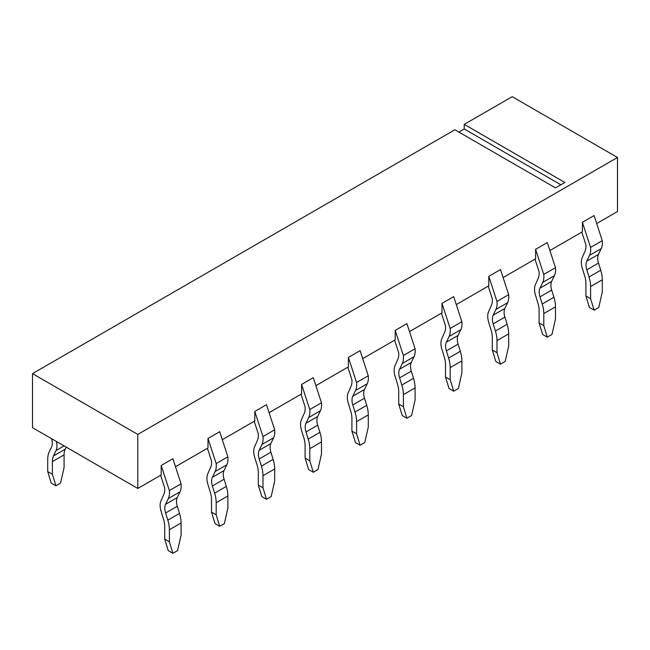 <?xml version="1.0" encoding="UTF-8"?>
<svg xmlns="http://www.w3.org/2000/svg" width="650" height="650" viewBox="0 0 650 650"><rect width="100%" height="100%" fill="white"/><g stroke="black" fill="none" stroke-linecap="round" stroke-linejoin="round"><path stroke-width="0.97" d="M32.5 373.636L137.8 434.427L137.8 488.467L161.2 474.963L137.8 488.467L32.5 427.676L32.5 373.636L454.87 129.781L555.49 187.874L564.85 182.471L464.23 124.378L512.2 96.679L617.5 157.479L617.5 211.518L596.692 223.527L617.5 211.518L617.5 157.479L137.8 434.427L617.5 157.479M458.851 132.08L464.23 128.968L464.23 124.378M582.4 231.782L549.892 250.551L582.4 231.782L582.4 222.308L594.1 215.556L602.266 240.662A19.858 11.464 60 0 1 601.234 248.633L598.463 254.394A13.236 7.646 -120 0 0 598.496 263.071L600.722 270.229A26.471 15.283 60 0 1 602.29 279.801L602.29 291.899L598.78 307.442L594.1 310.139L589.42 307.442L585.91 295.953L590.59 298.659L590.59 286.561A26.471 15.283 -120 0 0 589.022 276.989L586.796 269.831A13.236 7.646 60 0 1 586.763 261.146L589.534 255.393A19.858 11.464 -120 0 0 590.566 247.414L602.266 240.662M535.6 258.798L503.092 277.566L535.6 258.798L535.6 249.332L547.3 242.58L555.466 267.678A19.858 11.464 60 0 1 554.434 275.657L551.663 281.409A13.236 7.646 -120 0 0 551.696 290.095L553.922 297.253A26.471 15.283 60 0 1 555.49 306.824L555.49 318.923L551.98 334.457L547.3 337.163L542.62 334.457L539.11 322.977L543.79 325.674L547.3 337.163M488.8 285.821L456.292 304.59L488.8 285.821L488.8 276.348L500.5 269.596L508.666 294.702A19.858 11.464 60 0 1 507.634 302.673L504.863 308.433A13.236 7.646 -120 0 0 504.896 317.111L507.122 324.269A26.471 15.283 60 0 1 508.69 333.84L508.69 345.938L505.18 361.481L500.5 364.179L495.82 361.481L492.31 349.993L496.99 352.698L500.5 364.179M442 312.845L409.492 331.606L442 312.845L442 303.371L453.7 296.619L461.866 321.717A19.858 11.464 60 0 1 460.834 329.696L458.063 335.457A13.236 7.646 -120 0 0 458.096 344.134L460.322 351.293A26.471 15.283 60 0 1 461.89 360.864L461.89 372.962L458.38 388.497L453.7 391.202L449.02 388.497L445.51 377.016L450.19 379.714L453.7 391.202M395.2 339.861L362.692 358.629L395.2 339.861L395.2 330.387L406.9 323.635L415.066 348.741A19.858 11.464 60 0 1 414.034 356.712L411.263 362.473A13.236 7.646 -120 0 0 411.296 371.15L413.522 378.308A26.471 15.283 60 0 1 415.09 387.879L415.09 399.977L411.58 415.521L406.9 418.218L402.22 415.521L398.71 404.032L403.39 406.738L403.39 394.639A26.471 15.283 -120 0 0 401.822 385.068L399.596 377.91A13.236 7.646 60 0 1 399.563 369.224L402.334 363.472A19.858 11.464 -120 0 0 403.366 355.493L415.066 348.741M348.4 366.884L315.892 385.645L348.4 366.884L348.4 357.411L360.1 350.659L368.266 375.757A19.858 11.464 60 0 1 367.234 383.736L364.463 389.496A13.236 7.646 -120 0 0 364.496 398.174L366.722 405.332A26.471 15.283 60 0 1 368.29 414.903L368.29 427.001L364.78 442.536L360.1 445.242L355.42 442.536L351.91 431.056L356.59 433.753L356.59 421.655A26.471 15.283 -120 0 0 355.022 412.084L352.796 404.926A13.236 7.646 60 0 1 352.763 396.248L355.534 390.488A19.858 11.464 -120 0 0 356.566 382.517L368.266 375.757M301.6 393.9L269.092 412.669L301.6 393.9L301.6 384.426L313.3 377.674L321.466 402.781A19.858 11.464 60 0 1 320.434 410.751L317.663 416.512A13.236 7.646 -120 0 0 317.696 425.189L319.922 432.348A26.471 15.283 60 0 1 321.49 441.919L321.49 454.017L317.98 469.56L313.3 472.257L308.62 469.56L305.11 458.071L309.79 460.777L309.79 448.679A26.471 15.283 -120 0 0 308.222 439.108L305.996 431.949A13.236 7.646 60 0 1 305.963 423.264L308.734 417.511A19.858 11.464 -120 0 0 309.766 409.533L321.466 402.781M254.8 420.924L222.292 439.684L254.8 420.924L254.8 411.45L266.5 404.698L274.666 429.796A19.858 11.464 60 0 1 273.634 437.775L270.863 443.536A13.236 7.646 -120 0 0 270.896 452.213L273.122 459.371A26.471 15.283 60 0 1 274.69 468.942L274.69 481.041L271.18 496.576L266.5 499.281L261.82 496.576L258.31 485.095L262.99 487.793L262.99 475.694A26.471 15.283 -120 0 0 261.422 466.123L259.196 458.965A13.236 7.646 60 0 1 259.163 450.288L261.934 444.527A19.858 11.464 -120 0 0 262.966 436.556L274.666 429.796M208 447.939L175.492 466.708L208 447.939L208 438.466L219.7 431.714L227.866 456.82A19.858 11.464 60 0 1 226.834 464.799L224.063 470.551A13.236 7.646 -120 0 0 224.096 479.229L226.322 486.387A26.471 15.283 60 0 1 227.89 495.966L227.89 508.056L224.38 523.599L219.7 526.297L215.02 523.599L211.51 512.111L216.19 514.816L216.19 502.718A26.471 15.283 -120 0 0 214.622 493.147L212.396 485.989A13.236 7.646 60 0 1 212.363 477.303L215.134 471.551A19.858 11.464 -120 0 0 216.166 463.572L227.866 456.82M560.869 184.771L464.23 128.968M66.17 447.111L65.211 449.166A19.858 11.464 -120 0 0 64.09 454.862L64.09 467.529L60.58 483.064L55.9 485.769L51.22 483.064L47.71 471.583L52.39 474.289L52.39 461.614A19.858 11.464 60 0 1 53.511 455.918L56.006 450.572A16.543 9.555 -120 0 0 56.453 441.504M51.602 438.701A13.236 7.646 60 0 1 51.504 447.135L49.278 451.726A26.471 15.283 -120 0 0 47.71 459.485L47.71 471.583M535.007 259.147L539.061 271.57A16.543 9.555 60 0 1 538.224 278.233L535.478 284.481A16.543 9.555 -120 0 0 535.494 295.181L537.964 303.233A19.858 11.464 60 0 1 539.11 310.302L539.11 322.977M543.79 325.674L543.79 313.576A26.471 15.283 -120 0 0 542.222 304.005L539.996 296.847A13.236 7.646 60 0 1 539.963 288.169L542.734 282.409A19.858 11.464 -120 0 0 543.766 274.438L555.466 267.678M543.766 274.438L535.6 249.332M488.207 286.162L492.261 298.586A16.543 9.555 60 0 1 491.424 305.248L488.678 311.504A16.543 9.555 -120 0 0 488.694 322.197L491.164 330.249A19.858 11.464 60 0 1 492.31 337.326L492.31 349.993M496.99 352.698L496.99 340.6A26.471 15.283 -120 0 0 495.422 331.029L493.196 323.871A13.236 7.646 60 0 1 493.163 315.185L495.934 309.433A19.858 11.464 -120 0 0 496.966 301.454L508.666 294.702M496.966 301.454L488.8 276.348M441.407 313.186L445.461 325.609A16.543 9.555 60 0 1 444.624 332.272L441.878 338.52A16.543 9.555 -120 0 0 441.894 349.221L444.364 357.273A19.858 11.464 60 0 1 445.51 364.341L445.51 377.016M450.19 379.714L450.19 367.616A26.471 15.283 -120 0 0 448.622 358.044L446.396 350.886A13.236 7.646 60 0 1 446.363 342.209L449.134 336.448A19.858 11.464 -120 0 0 450.166 328.477L461.866 321.717M450.166 328.477L442 303.371M52.39 474.289L55.9 485.769M168.22 550.615L164.71 539.134L169.39 541.832L172.9 553.321L168.22 550.615M160.607 475.304L164.661 487.727A16.543 9.555 60 0 1 163.824 494.39L161.078 500.638A16.543 9.555 -120 0 0 161.094 511.339L163.564 519.391A19.858 11.464 60 0 1 164.71 526.459L164.71 539.134M169.39 541.832L169.39 529.734A26.471 15.283 -120 0 0 167.822 520.163L165.596 513.004A13.236 7.646 60 0 1 165.563 504.327L168.334 498.566A19.858 11.464 -120 0 0 169.366 490.596L181.066 483.836A19.858 11.464 60 0 1 180.034 491.814L177.263 497.575A13.236 7.646 -120 0 0 177.296 506.253L179.522 513.411A26.471 15.283 60 0 1 181.09 522.982L181.09 535.08L177.58 550.615L172.9 553.321M169.366 490.596L161.2 465.489L172.9 458.738L181.066 483.836M581.807 232.123L585.861 244.546A16.543 9.555 60 0 1 585.024 251.209L582.278 257.465A16.543 9.555 -120 0 0 582.294 268.158L584.764 276.209A19.858 11.464 60 0 1 585.91 283.286L585.91 295.953M590.566 247.414L582.4 222.308M590.59 298.659L594.1 310.139M394.607 340.202L398.661 352.625A16.543 9.555 60 0 1 397.824 359.287L395.078 365.544A16.543 9.555 -120 0 0 395.094 376.236L397.564 384.288A19.858 11.464 60 0 1 398.71 391.365L398.71 404.032M403.366 355.493L395.2 330.387M403.39 406.738L406.9 418.218M347.807 367.226L351.861 379.649A16.543 9.555 60 0 1 351.024 386.311L348.278 392.559A16.543 9.555 -120 0 0 348.294 403.26L350.764 411.312A19.858 11.464 60 0 1 351.91 418.381L351.91 431.056M356.566 382.517L348.4 357.411M356.59 433.753L360.1 445.242M301.007 394.241L305.061 406.664A16.543 9.555 60 0 1 304.224 413.327L301.478 419.583A16.543 9.555 -120 0 0 301.494 430.276L303.964 438.327A19.858 11.464 60 0 1 305.11 445.404L305.11 458.071M309.766 409.533L301.6 384.426M309.79 460.777L313.3 472.257M254.207 421.265L258.261 433.688A16.543 9.555 60 0 1 257.424 440.351L254.678 446.599A16.543 9.555 -120 0 0 254.694 457.299L257.164 465.351A19.858 11.464 60 0 1 258.31 472.42L258.31 485.095M262.966 436.556L254.8 411.45M262.99 487.793L266.5 499.281M207.407 448.281L211.461 460.704A16.543 9.555 60 0 1 210.624 467.366L207.878 473.622A16.543 9.555 -120 0 0 207.894 484.315L210.364 492.367A19.858 11.464 60 0 1 211.51 499.444L211.51 512.111M216.166 463.572L208 438.466M216.19 514.816L219.7 526.297M161.2 474.963L161.2 465.489M137.8 488.467L137.8 434.427M543.79 313.576L555.49 306.824M542.222 304.005L553.922 297.253M539.996 296.847L551.696 290.095M539.963 288.169L551.663 281.409M542.734 282.409L554.434 275.657M496.99 340.6L508.69 333.84M495.422 331.029L507.122 324.269M493.196 323.871L504.896 317.111M493.163 315.185L504.863 308.433M495.934 309.433L507.634 302.673M450.19 367.616L461.89 360.864M448.622 358.044L460.322 351.293M446.396 350.886L458.096 344.134M446.363 342.209L458.063 335.457M449.134 336.448L460.834 329.696M56.006 450.572L64.082 445.908M53.511 455.918L65.211 449.166M52.39 461.614L64.09 454.862M169.39 529.734L181.09 522.982M167.822 520.163L179.522 513.411M165.596 513.004L177.296 506.253M165.563 504.327L177.263 497.575M168.334 498.566L180.034 491.814M589.534 255.393L601.234 248.633M586.763 261.146L598.463 254.394M586.796 269.831L598.496 263.071M589.022 276.989L600.722 270.229M590.59 286.561L602.29 279.801M402.334 363.472L414.034 356.712M399.563 369.224L411.263 362.473M399.596 377.91L411.296 371.15M401.822 385.068L413.522 378.308M403.39 394.639L415.09 387.879M355.534 390.488L367.234 383.736M352.763 396.248L364.463 389.496M352.796 404.926L364.496 398.174M355.022 412.084L366.722 405.332M356.59 421.655L368.29 414.903M308.734 417.511L320.434 410.751M305.963 423.264L317.663 416.512M305.996 431.949L317.696 425.189M308.222 439.108L319.922 432.348M309.79 448.679L321.49 441.919M261.934 444.527L273.634 437.775M259.163 450.288L270.863 443.536M259.196 458.965L270.896 452.213M261.422 466.123L273.122 459.371M262.99 475.694L274.69 468.942M215.134 471.551L226.834 464.799M212.363 477.303L224.063 470.551M212.396 485.989L224.096 479.229M214.622 493.147L226.322 486.387M216.19 502.718L227.89 495.966"/></g></svg>
